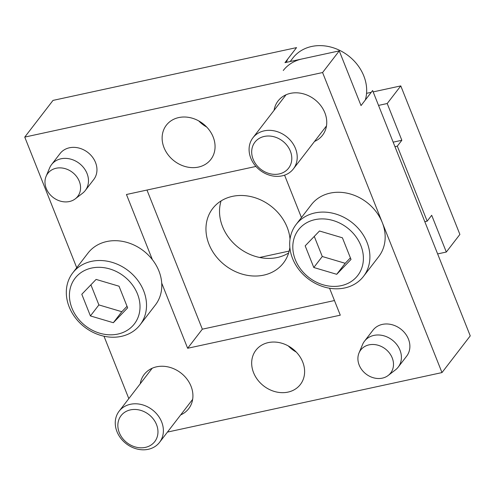 <?xml version="1.0" encoding="UTF-8"?>
<svg xmlns="http://www.w3.org/2000/svg" width="495" height="495" viewBox="0 0 495 495"><rect width="100%" height="100%" fill="white"/><g stroke="black" fill="none" stroke-linecap="round" stroke-linejoin="round"><path stroke-width="0.74" d="M72.722 272.924L87.986 253.1A42.527 35.665 37.6 0 1 106.753 241.541A42.527 35.665 37.6 0 1 152.633 259.986A42.527 35.665 37.6 0 1 155.374 304.994L140.11 324.813A42.527 35.665 37.6 0 1 121.343 336.371A42.527 35.665 37.6 0 1 75.469 317.926A42.527 35.665 37.6 0 1 72.722 272.924A42.527 35.665 37.6 0 1 91.495 261.36A42.527 35.665 37.6 0 1 137.369 279.805A42.527 35.665 37.6 0 1 140.11 324.813M117.853 334.075A37.422 31.383 37.6 0 1 71.961 308.168A37.422 31.383 37.6 0 1 91.587 268.067A37.422 31.383 37.6 0 1 137.486 293.968A37.422 31.383 37.6 0 1 117.853 334.075M119.029 286.209L127.648 307.859L113.336 322.721L90.418 315.934L81.799 294.278L96.104 279.415L119.029 286.209M127.023 306.306L121.82 311.714L98.895 304.92L90.901 284.823M113.336 322.721L121.82 311.714M90.418 315.934L98.895 304.92M296.103 224.501L311.361 204.683A42.527 35.665 37.6 0 1 330.134 193.124A42.527 35.665 37.6 0 1 376.008 211.569A42.527 35.665 37.6 0 1 378.755 256.577L363.491 276.396A42.527 35.665 37.6 0 1 344.724 287.954A42.527 35.665 37.6 0 1 298.844 269.509A42.527 35.665 37.6 0 1 296.103 224.501A42.527 35.665 37.6 0 1 314.87 212.943A42.527 35.665 37.6 0 1 360.75 231.388A42.527 35.665 37.6 0 1 363.491 276.396M341.234 285.658A37.422 31.383 37.6 0 1 295.336 259.751A37.422 31.383 37.6 0 1 314.969 219.65A37.422 31.383 37.6 0 1 360.861 245.551A37.422 31.383 37.6 0 1 341.234 285.658M342.41 237.792L351.023 259.442L336.718 274.304L313.793 267.51L305.18 245.86L319.485 230.998L342.41 237.792M350.404 257.883L345.194 263.297L322.276 256.503L314.276 236.406M336.718 274.304L345.194 263.297M313.793 267.51L322.276 256.503M372.617 90.529L361.028 105.577L339.261 50.886L322.585 72.542L441.986 372.58L470.25 335.876L372.617 90.529M255.94 166.431L126.454 194.498L152.386 259.671M161.71 283.091L187.642 348.27L202.337 329.181L146.972 190.049M128.818 398.617L103.993 336.223M76.731 267.721L24.75 137.096L53.015 100.398L296.561 47.607L284.971 62.655L339.261 50.886M24.75 137.096L322.585 72.542M441.986 372.58L167.452 432.086M334.459 300.545L202.337 329.181M290.027 239.122A44.655 37.447 -142.4 0 0 287.156 227.279A44.655 37.447 -142.4 0 0 252.103 196.886A44.655 37.447 -142.4 0 0 212.689 208.513A44.655 37.447 -142.4 0 0 208.977 244.227A44.655 37.447 -142.4 0 0 244.023 274.626A44.655 37.447 -142.4 0 0 283.443 263A44.655 37.447 -142.4 0 0 289.853 247.444M187.642 348.27L340.288 315.179L329.559 288.226M301.443 217.571L284.569 175.162M296.245 352.056A28.067 23.537 37.6 0 1 288.307 345.949M302.717 362.031A28.067 23.537 37.6 0 1 300.385 384.479A28.067 23.537 37.6 0 1 275.604 391.786A28.067 23.537 37.6 0 1 253.57 372.679A28.067 23.537 37.6 0 1 255.903 350.231A28.067 23.537 37.6 0 1 280.684 342.924A28.067 23.537 37.6 0 1 302.717 362.031M206.693 127.029A28.067 23.537 37.6 0 1 198.755 120.916M213.166 136.997A28.067 23.537 37.6 0 1 210.833 159.452A28.067 23.537 37.6 0 1 186.052 166.759A28.067 23.537 37.6 0 1 164.024 147.652A28.067 23.537 37.6 0 1 166.357 125.198A28.067 23.537 37.6 0 1 191.132 117.89A28.067 23.537 37.6 0 1 213.166 136.997M274.082 110.317A28.067 23.537 37.6 0 1 278.048 100.992A28.067 23.537 37.6 0 1 302.822 93.685A28.067 23.537 37.6 0 1 324.856 112.792A28.067 23.537 37.6 0 1 322.523 135.24A28.067 23.537 37.6 0 1 314.517 141.452M140.252 383.767A28.067 23.537 37.6 0 1 144.218 374.437A28.067 23.537 37.6 0 1 168.993 367.129A28.067 23.537 37.6 0 1 191.027 386.236A28.067 23.537 37.6 0 1 188.694 408.684A28.067 23.537 37.6 0 1 180.687 414.903M287.688 59.128A46.777 39.235 -142.4 0 0 286.388 62.345M221.067 200.933A44.655 37.447 -142.4 0 0 222.54 226.611A44.655 37.447 -142.4 0 0 288.635 252.957M75.283 198.842L82.517 193.267A21.26 17.832 -142.4 0 0 85.276 190.519A21.26 17.832 -142.4 0 0 87.04 173.51A21.26 17.832 -142.4 0 0 70.352 159.037A21.26 17.832 -142.4 0 0 51.579 164.569A21.26 17.832 -142.4 0 0 49.624 167.935L46.085 176.356A18.872 15.828 -142.4 0 0 46.252 188.465A18.872 15.828 -142.4 0 0 75.283 198.842A18.872 15.828 -142.4 0 0 79.293 181.306A18.872 15.828 -142.4 0 0 62.543 168.071A18.872 15.828 -142.4 0 0 46.085 176.356M85.276 190.519L93.753 179.506A21.26 17.832 -142.4 0 0 95.523 162.502A21.26 17.832 -142.4 0 0 78.829 148.024A21.26 17.832 -142.4 0 0 60.056 153.561L51.579 164.569M388.21 375.451L395.449 369.876A21.26 17.832 -142.4 0 0 398.203 367.129A21.26 17.832 -142.4 0 0 399.966 350.12A21.26 17.832 -142.4 0 0 383.279 335.647A21.26 17.832 -142.4 0 0 364.506 341.185A21.26 17.832 -142.4 0 0 362.55 344.545L359.011 352.966A18.872 15.828 -142.4 0 0 359.178 365.075A18.872 15.828 -142.4 0 0 388.21 375.451A18.872 15.828 -142.4 0 0 392.226 357.916A18.872 15.828 -142.4 0 0 375.47 344.681A18.872 15.828 -142.4 0 0 359.011 352.966M398.203 367.129L406.68 356.115A21.26 17.832 -142.4 0 0 408.449 339.112A21.26 17.832 -142.4 0 0 391.755 324.633A21.26 17.832 -142.4 0 0 372.989 330.171L364.506 341.185M264.274 136.434A21.26 17.832 -142.4 0 0 253.124 159.223A21.26 17.832 -142.4 0 0 279.199 173.937A21.26 17.832 -142.4 0 0 290.355 151.148A21.26 17.832 -142.4 0 0 264.274 136.434M264.194 130.847A25.517 21.396 -142.4 0 0 252.933 137.783A25.517 21.396 -142.4 0 0 254.579 164.786A25.517 21.396 -142.4 0 0 282.107 175.855A25.517 21.396 -142.4 0 0 293.368 168.919A25.517 21.396 -142.4 0 0 291.722 141.91A25.517 21.396 -142.4 0 0 264.194 130.847M302.03 58.955A42.527 35.665 -142.4 0 0 283.264 70.513M365.31 100.015A42.527 35.665 -142.4 0 0 353.189 59.988A42.527 35.665 -142.4 0 0 311.64 46.481A42.527 35.665 -142.4 0 0 292.873 58.039L290.188 61.522M130.445 409.879A21.26 17.832 -142.4 0 0 119.295 432.667A21.26 17.832 -142.4 0 0 145.369 447.387A21.26 17.832 -142.4 0 0 156.525 424.599A21.26 17.832 -142.4 0 0 130.445 409.879M130.371 404.297A25.517 21.396 -142.4 0 0 119.103 411.227A25.517 21.396 -142.4 0 0 120.749 438.236A25.517 21.396 -142.4 0 0 148.277 449.299A25.517 21.396 -142.4 0 0 159.538 442.363A25.517 21.396 -142.4 0 0 157.893 415.361A25.517 21.396 -142.4 0 0 130.371 404.297M397.318 146.149L401.841 140.277L387.214 103.523L400.783 85.907L459.886 234.426L446.317 252.042L431.696 215.288L427.173 221.16L397.318 146.149L394.954 146.662M427.173 221.16L424.803 221.673M289.16 251.076L259.634 257.474M446.317 252.042L437.636 253.923M393.16 142.158L401.841 140.277M378.533 105.404L387.214 103.523M400.783 85.907L373.156 91.897M371.244 92.311L366.56 93.326M286.048 94.78L252.933 137.783M326.483 125.916L293.368 168.919M152.219 368.224L119.103 411.227M192.654 399.36L159.538 442.363"/></g></svg>
